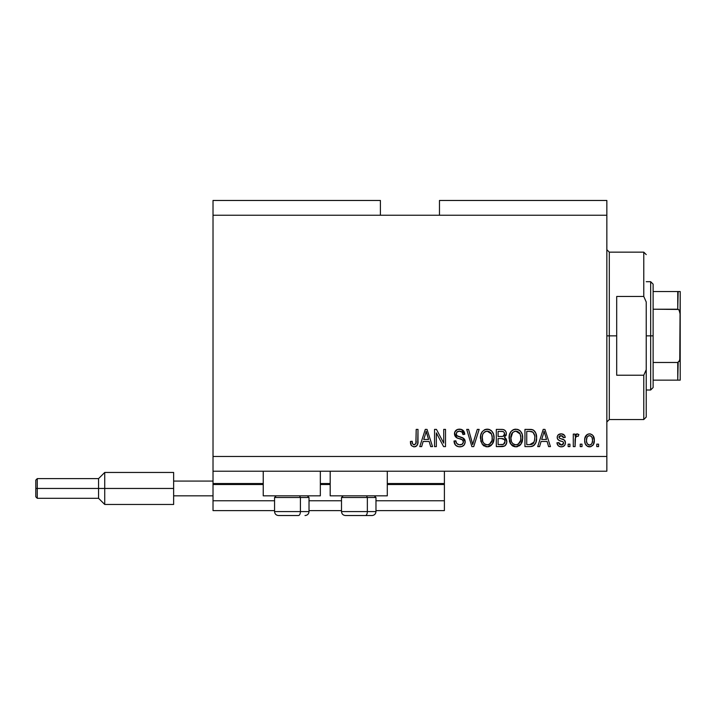 <?xml version="1.0" encoding="UTF-8"?>
<svg xmlns="http://www.w3.org/2000/svg" width="716" height="716" viewBox="0 0 716 716"><rect width="100%" height="100%" fill="white"/><g stroke="black" fill="none" stroke-linecap="round" stroke-linejoin="round"><path stroke-width="1.07" d="M444.394 510.606L375.972 510.606L444.394 510.606L444.394 500.761L375.972 500.761L444.394 500.761L444.394 484.517L387.293 484.517L444.394 484.517L444.394 510.606M341.505 510.606L309.017 510.606L341.505 510.606M274.559 510.606L213.019 510.606L274.559 510.606M341.505 500.761L309.017 500.761L341.505 500.761M274.559 500.761L213.019 500.761L213.019 510.606L213.019 500.761L274.559 500.761M330.183 484.517L320.338 484.517L330.183 484.517M213.019 483.604L213.019 484.517L263.237 484.517L213.019 484.517L213.019 500.761L213.019 483.533L263.237 483.533L213.019 483.533L213.019 471.226L213.019 483.533M444.394 483.533L444.394 471.226L444.394 483.533L387.293 483.533L444.394 483.533L444.394 484.517L444.394 483.604M330.183 483.533L320.338 483.533L330.183 483.533M263.237 495.839L263.237 471.226L263.237 495.839L320.338 495.839L320.338 471.226L320.338 495.839L263.237 495.839M387.293 495.839L387.293 471.226L387.293 495.839L330.183 495.839L387.293 495.839M330.183 471.226L330.183 495.839L330.183 471.226M213.019 200.471L380.402 200.471L213.019 200.471L213.019 215.239L380.402 215.239L380.402 200.471L380.402 215.239L213.019 215.239L213.019 456.459L606.846 456.459L606.846 215.239L380.402 215.239L606.846 215.239L606.846 200.471L439.472 200.471L606.846 200.471L606.846 456.459L213.019 456.459L213.019 471.226L606.846 471.226L213.019 471.226L213.019 200.471M436.339 446.614L436.339 432.894L436.339 446.614L434.549 446.614L434.549 429.385L436.456 429.385L443.723 443.115L443.723 429.385L445.513 429.385L445.513 446.614L443.598 446.614L436.339 432.894L443.598 446.614L445.513 446.614L445.513 429.385L443.723 429.385L443.723 443.115L436.456 429.385L434.549 429.385L434.549 446.614L436.339 446.614L434.549 446.614L434.549 429.385L436.456 429.385M465.203 441.817L464.308 444.752L461.829 446.551L458.634 446.748L455.591 445.236L454.016 441.02L455.806 440.796L456.719 443.419L459.135 444.761L462.008 444.359L463.404 442.193L462.545 439.919L456.566 437.664L454.794 435.65L454.803 431.981L457.56 429.43L461.507 429.475L463.807 431.166L464.756 434.308L462.966 434.531L462.017 432.052L459.225 431.175L456.817 432.231L456.28 434.388L457.426 436.098L463.664 438.371L464.845 439.91L465.203 441.817L462.545 437.7L456.817 435.668L456.253 433.923C456.486 432.052 457.578 431.139 459.529 431.175C461.659 431.256 462.805 432.375 462.966 434.531L464.756 434.308C464.505 431.032 462.742 429.314 459.466 429.161C456.387 429.269 454.723 430.844 454.463 433.878C454.758 436.581 456.307 438.156 459.108 438.613C461.444 438.783 462.876 439.866 463.413 441.87C463.163 443.857 462.008 444.842 459.932 444.824C457.417 444.663 456.038 443.32 455.806 440.796L454.016 441.02C454.23 444.672 456.155 446.605 459.779 446.838C463.082 446.739 464.89 445.066 465.203 441.817M473.455 441.879L477.286 429.385L479.147 429.385L473.723 446.614L471.871 446.614L466.716 429.385L468.559 429.385L472.703 444.6L477.286 429.385L479.147 429.385L477.286 429.385L472.703 444.6L468.559 429.385L466.716 429.385L471.871 446.614L473.723 446.614L471.871 446.614L466.716 429.385L468.559 429.385L472.014 441.888M487.247 446.838L483.148 445.262L480.83 441.316L480.731 435.06L482.396 431.488L484.92 429.591L488.804 429.349L491.668 431.014L493.548 434.272L494.049 438.827L493.145 442.792L490.746 445.773L487.247 446.838L492.313 444.206L494.076 438.013C494.201 433.001 491.928 430.048 487.256 429.161C482.495 430.074 480.212 433.099 480.418 438.228L482.163 444.135L487.247 446.838M515.887 446.838L511.788 445.262L509.47 441.316L509.38 435.06L511.045 431.488L513.569 429.591L517.444 429.349L520.308 431.014L522.197 434.272L522.689 438.827L521.785 442.792L519.386 445.773L515.887 446.838L520.962 444.206L522.716 438.013C522.841 433.001 520.568 430.048 515.896 429.161C511.135 430.074 508.861 433.099 509.067 438.228L510.803 444.135L515.887 446.838M582.01 444.153L582.01 446.614L580.22 446.614L580.22 444.153L582.01 444.153L580.22 444.153L580.22 446.614L582.01 446.614L580.22 446.614L580.22 444.153L582.01 444.153L582.01 446.614L582.01 444.153M594.316 440.215L593.34 444.663L590.646 446.703L587.335 446.274L585.214 443.696L584.695 440.349L585.088 437.351L586.422 435.095L588.382 433.986L590.619 433.986L592.929 435.48L594.316 440.215C594.468 436.617 592.866 434.496 589.51 433.86C586.109 434.505 584.498 436.671 584.695 440.349C584.516 444.01 586.118 446.175 589.51 446.838C592.946 446.158 594.548 443.947 594.316 440.215M411.405 445.62L414.099 446.838L411.405 445.62L410.384 441.468L412.174 441.244L412.595 443.777L413.615 444.734L415.862 443.795L416.202 429.385L417.992 429.385L417.723 443.83L416.775 445.764L414.099 446.838C417.043 446.256 418.341 444.332 417.992 441.074L417.992 429.385L416.202 429.385L415.969 443.517L414.179 444.824C412.622 444.296 411.951 443.106 412.174 441.244L410.384 441.468L411.405 445.62L413.714 446.82M539.569 446.614L541.072 441.468L539.569 446.614L537.707 446.614L543.211 429.385L544.957 429.385L550.461 446.614L548.599 446.614L547.096 441.468L541.072 441.468L547.096 441.468L548.599 446.614L550.461 446.614L544.957 429.385L543.211 429.385L537.707 446.614L539.569 446.614L537.707 446.614L543.211 429.385L544.957 429.385L550.461 446.614L548.599 446.614M565.452 442.792L564.799 445.146L562.848 446.596L560.404 446.784L558.229 445.755L556.95 442.81L558.74 442.586L559.509 444.394L561.344 445.048L562.955 444.582L563.662 443.097L563.071 441.835L559.205 440.447L557.531 438.971L557.236 436.679L558.337 434.755L561.523 433.869L564.503 435.301L565.228 437.44L563.438 437.664L562.767 436.16L561.21 435.65L559.724 435.937L558.972 437.333L559.715 438.317L564.351 440.063L565.452 442.792C565.255 440.528 563.948 439.239 561.541 438.935L559.527 438.219L558.963 437.181L561.21 435.65L563.438 437.664L565.228 437.44C564.897 435.095 563.537 433.896 561.147 433.86C558.731 433.887 557.406 435.077 557.173 437.431C557.612 439.687 559.08 440.966 561.568 441.271L563.25 441.969L563.662 443.097L561.344 445.048L558.74 442.586L556.95 442.81C557.272 445.361 558.695 446.703 561.219 446.838C563.85 446.739 565.255 445.388 565.452 442.792L565.452 442.792M569.927 444.153L569.927 446.614L568.137 446.614L568.137 444.153L569.927 444.153L568.137 444.153L568.137 446.614L569.927 446.614L568.137 446.614L568.137 444.153L569.927 444.153L569.927 446.614L569.927 444.153M575.503 437.225L575.073 446.614L573.283 446.614L573.283 434.084L575.073 434.084L575.073 436.08L576.783 433.914L578.877 434.531L578.206 436.321L576.532 436.169L575.664 436.912L575.073 440.116L575.395 437.557L576.998 436.098L578.206 436.321L578.877 434.531L577.194 433.86L575.073 436.08L575.073 434.084L573.283 434.084L573.283 446.614L575.073 446.614L573.283 446.614L573.283 434.084L575.073 434.084M598.567 444.153L598.567 446.614L596.777 446.614L596.777 444.153L598.567 444.153L596.777 444.153L596.777 446.614L598.567 446.614L596.777 446.614L596.777 444.153L598.567 444.153L598.567 446.614L598.567 444.153M531.469 446.507L530.028 446.614C534.709 445.907 536.893 442.998 536.588 437.906L535.881 442.479L533.635 445.701L530.807 446.578L524.953 446.614L524.953 429.385L531.191 429.439L533.635 430.235L535.792 433.126L536.588 437.906C536.866 434.236 535.523 431.497 532.552 429.698L524.953 429.385L524.953 446.614L530.028 446.614L524.953 446.614L524.953 429.385M506.803 440.904L506.507 443.598L504.637 446.005L496.313 446.614L496.313 429.385L503.008 429.484L505.031 430.45L506.042 431.945L506.355 434.245L504.458 437.324L506.293 439.051L506.83 441.548L504.458 437.324L506.382 433.717C506.123 430.844 504.547 429.394 501.648 429.385L496.313 429.385L496.313 446.614L501.612 446.614L496.313 446.614L496.313 429.385L501.648 429.385M421.643 446.614L423.147 441.468L421.643 446.614L419.782 446.614L425.286 429.385L427.031 429.385L432.536 446.614L430.674 446.614L429.17 441.468L423.147 441.468L429.17 441.468L430.674 446.614L432.536 446.614L427.031 429.385L425.286 429.385L419.782 446.614L421.643 446.614L419.782 446.614L425.286 429.385L427.031 429.385L432.536 446.614L430.674 446.614M606.846 471.226L606.846 456.459L606.846 471.226M439.472 200.471L439.472 215.239L439.472 200.471M411.109 445.146L410.886 444.672M410.707 444.135L410.581 443.643M410.384 441.468L412.174 441.244L412.201 441.817M412.255 442.381L412.344 442.953M412.344 442.962L412.497 443.517M414.036 444.815L414.537 444.788M415.719 444.027L416.13 442.712M416.157 442.381L416.202 441.217M416.202 429.385L417.992 429.385L417.965 442.067M417.061 445.415L417.822 443.338M417.723 443.848L417.491 444.591M416.775 445.764L416.023 446.372M415.996 446.381L415.504 446.605M415.083 446.73L414.609 446.811M410.429 442.551L410.581 443.625M416.157 442.372L416.094 442.953M543.525 433.636L544.079 431.175L546.505 439.454L541.663 439.454L543.283 434.433L541.663 439.454L546.505 439.454L544.079 431.175L543.525 433.636M544.885 434.138L544.706 433.52M557.513 444.726L557.818 445.254M558.229 445.755L557.558 444.824M557.361 444.394L557.111 443.616M556.95 442.81L558.74 442.586L558.972 443.562M559.008 443.651L559.5 444.385M561.344 445.048L562.185 444.949M563.653 443.311L563.25 441.969L562.006 441.405M560.834 441.047L560.252 440.85M560.055 440.788L558.337 439.937M557.988 439.615L557.603 439.087M557.531 438.962L557.263 438.237M557.827 435.292L558.337 434.746M558.82 434.406L559.661 434.048M562.633 434.057L564.494 435.292M564.87 435.981L565.094 436.697M565.228 437.44L563.438 437.664L563.143 436.635M560.825 435.659L562.767 436.151M561.21 435.65L560.449 435.704M560.046 435.802L559.169 436.456M558.981 436.984L559.527 438.219M559.912 438.407L560.619 438.657M560.923 438.747L559.733 438.326M562.266 439.159L563.689 439.687M564.852 440.6L565.121 441.065M565.21 441.298L565.345 441.745M564.262 445.773L563.734 446.184M563.59 446.274L562.874 446.596M562.839 446.605L562.042 446.784M576.129 434.29L576.783 433.914M578.877 434.531L578.206 436.321L576.541 436.169M578.206 436.321L576.998 436.098M576.747 436.116L575.252 438.183M575.073 446.614L575.091 439.472M589.223 446.829L588.4 446.703M587.818 446.515L587.326 446.274M586.431 445.585L585.733 444.726L586.431 445.585M584.9 442.577L584.748 441.486M584.739 439.212L584.712 439.776M584.883 438.201L587.326 434.406M590.091 433.887L592.114 434.71M593.779 436.93L594.092 437.977M594.307 439.651L594.271 439.096M594.003 443.061L593.824 443.625M593.824 443.634L593.645 444.081M593.349 444.654L592.741 445.45M591.067 446.569L590.082 446.802M585.357 436.644L585.088 437.351M588.105 436.071L587.048 437.324L586.485 440.34C586.279 437.852 587.263 436.295 589.465 435.65C591.72 436.25 592.741 437.816 592.526 440.34L592.159 437.78M592.409 441.924L592.526 440.34C592.741 442.819 591.747 444.394 589.554 445.048L590.781 444.699M587.469 444.01L586.601 441.906L587.424 443.965M587.505 444.054L589.554 445.048C587.299 444.439 586.27 442.873 586.485 440.34L586.69 442.345M591.398 436.509L590.235 435.758L588.588 435.811M592.239 438.013L591.577 436.724M591.944 437.288L590.602 435.901M590.324 444.913L591.282 444.305M590.995 444.555L591.962 443.365L592.526 440.725M591.649 443.875L591.962 443.365M592.078 443.115L592.248 442.64M529.804 429.385L531.191 429.439M531.379 429.457L531.872 429.528M533.107 429.931L534.548 431.05M534.807 431.372L535.246 432.017M535.711 432.929L536.418 435.471M536.418 435.498L536.579 437.297M536.588 437.915L536.526 439.454M536.526 439.418L536.481 439.866M536.069 441.897L535.89 442.452M534.816 444.529L534.306 445.137M533.599 445.719L532.364 446.301M532.319 446.31L531.585 446.48M534.575 435.328L532.946 432.204L529.768 431.399L532.203 431.739C534.172 433.234 535.04 435.274 534.798 437.879L534.431 441.083M531.487 444.439L532.999 443.741L534.109 442.085L529.813 444.6L532.086 444.269M526.743 444.6L526.743 431.399L529.768 431.399L526.743 431.399L526.743 444.6L529.813 444.6L526.743 444.6M533.85 433.323L533.536 432.849M533.456 443.258L534.664 439.884M534.557 440.546L534.789 437.44M530.851 444.546L531.379 444.466M509.72 442.076L509.47 441.325M509.139 436.635L509.085 437.431M509.139 436.59L509.371 435.086M509.783 433.672L510.562 432.124M510.606 432.061L511.018 431.506M511.976 430.549L513.56 429.591M514.321 429.349L515.081 429.206M517.444 429.349L518.196 429.591M519.655 430.432L520.299 430.996M521.176 432.088L522.179 434.209M522.528 435.686L522.635 436.456M522.501 440.456L522.331 441.253L522.51 440.456M522.215 441.656L521.624 443.132M520.487 444.779L520.962 444.206M520.031 445.245L516.746 446.784M516.63 446.793L517.364 446.677M515.019 446.784L513.014 446.149M512.978 446.131L511.806 445.28M510.016 442.783L510.383 443.473M519.386 445.773L519.968 445.307M521.785 442.792L522.331 441.253M522.367 434.916L521.794 433.225M520.371 431.077L518.894 429.931M516.254 431.184L517.256 431.372L514.697 431.318L512.602 432.536L514.697 431.318M519.861 433.457L517.256 431.372L519.01 432.41M512.674 432.473L510.857 438.255C510.58 434.272 512.262 431.918 515.914 431.175L520.174 434.066L520.926 437.959C521.123 441.817 519.44 444.099 515.878 444.824L518.16 444.215L520.702 440.34L520.299 441.7M518.16 444.215L519.852 442.56L520.72 440.277M514.732 444.681L513.175 443.92L515.878 444.824C512.414 444.153 510.741 441.96 510.857 438.255L511.439 441.647L510.866 437.637L511.618 433.977M520.622 435.382L519.467 432.903M520.702 440.34L520.827 436.465L520.031 433.762M520.809 436.339L520.648 435.489M517.059 444.681L517.614 444.493M511.43 441.629L512.665 443.473M512.719 443.535L511.994 442.667M502.131 429.394L503.42 429.573M504.359 429.949L504.995 430.423M505.138 430.558L505.603 431.139M505.621 431.166L506.024 431.909M506.042 431.954L506.293 432.795M506.275 434.719L505.908 435.758M505.031 437.619L505.541 438.031M502.131 446.605L501.612 446.614C504.941 446.587 506.677 444.896 506.83 441.548L506.812 442.067M506.749 442.604L506.409 443.866M506.758 442.586L505.46 445.361M505.424 445.397L504.664 445.987M504.664 443.267L505.04 441.566L504.476 439.642L501.397 438.559C503.634 438.407 504.843 439.409 505.04 441.566C504.843 439.409 503.634 438.407 501.397 438.559L498.103 438.559L501.397 438.559M504.959 442.434L505.04 441.566L503.384 444.376L504.673 443.258M504.512 434.773L504.592 433.994L503.026 436.375L498.103 436.545L498.103 431.399L501.03 431.399C503.169 431.122 504.35 431.99 504.592 433.994L504.368 432.759M502.632 431.488L498.103 431.399L498.103 436.545L503.026 436.375L504.234 435.48L504.359 432.741L503.545 431.775L501.809 431.408M501.263 436.545L503.446 436.196M503.706 436.035L504.458 434.979M498.103 444.6L498.103 438.559L498.103 444.6L503.384 444.376L498.103 444.6M502.757 444.529L501.648 444.6M504.028 432.195L503.545 431.775M501.674 431.408L501.03 431.399M480.499 436.59L480.731 435.086M481.975 432.052L482.378 431.506M484.204 429.94L484.92 429.591M485.69 429.34L486.441 429.206M487.65 429.17L488.276 429.242M488.804 429.349L489.556 429.591M490.997 430.414L491.659 430.996M492.107 431.506L493.539 434.218M493.888 435.677L493.995 436.456M494.058 437.234L494.049 438.836M493.986 439.642L493.7 441.217M493.575 441.656L492.984 443.132M491.4 445.245L489.52 446.435M489.431 446.462L488.124 446.784M487.999 446.793L488.724 446.677M486.379 446.784L485.761 446.668M484.338 446.131L483.157 445.271M493.727 434.916L493.154 433.225M491.731 431.077L490.254 429.931M487.614 431.184L488.616 431.372L486.057 431.318L483.962 432.536L484.929 431.784M491.221 433.457L488.616 431.372L490.362 432.41M482.521 435.283L482.208 438.255C481.94 434.272 483.622 431.918 487.274 431.175L491.534 434.066L492.286 437.959C492.474 441.817 490.791 444.099 487.229 444.824L489.52 444.215L492.062 440.34L491.659 441.7M489.52 444.215L491.212 442.56L492.08 440.277M486.083 444.681L484.535 443.92L487.229 444.824C483.774 444.153 482.101 441.96 482.208 438.255L482.799 441.647L482.253 437.029M484.034 432.473L482.978 433.977M486.021 431.327L485.475 431.515M491.982 435.382L490.827 432.903M492.062 440.34L492.187 436.465L491.382 433.762M492.169 436.339L492.008 435.489M488.41 444.681L488.974 444.493M482.79 441.629L484.025 443.473M484.079 443.535L483.345 442.667M472.703 444.6L472.515 443.822M473.723 446.614L479.147 429.385L473.723 446.614M472.318 443.043L472.014 441.879M458.634 446.748L456.701 446.095M455.591 445.236L454.92 444.376M454.016 441.02L455.859 441.19M459.932 444.824L460.576 444.788M460.737 444.761L461.211 444.672M461.999 444.359L462.473 444.027M463.333 441.137L463.368 442.47M462.545 439.919L463.037 440.465L462.545 439.91M461.856 439.499L458.24 438.353M456.96 437.861L454.481 433.395M454.544 432.929L454.651 432.437M454.803 431.981L455.34 431.032M455.054 431.462L457.354 429.502M458.983 429.17L459.985 429.179M460.504 429.233L461.489 429.466L464.756 434.308L462.966 434.531L462.608 432.956M460.862 431.363L461.954 431.99M460.173 431.211L458.92 431.202M457.631 431.569L456.969 432.061M457.238 431.811L456.495 432.741M456.271 433.619L456.369 434.827M457.426 436.098L458.115 436.393M460.334 437.011L461.006 437.19M462.545 437.7L463.127 438.004M464.138 438.819L464.523 439.311M464.541 439.347L464.818 439.848M464.863 439.955L465.087 440.662M465.114 442.864L464.317 444.743M464.29 444.779L463.771 445.397M463.628 445.54L462.813 446.131M464.729 433.789L464.657 433.27M464.389 432.267L463.27 430.54M454.794 435.65L455.832 437.127M459.108 438.613L461.229 439.248M462.366 444.117L461.811 444.457M456.128 442.372L455.922 441.593M443.723 429.385L445.513 429.385L445.513 446.614L443.598 446.614M425.599 433.636L426.163 431.175L428.58 439.454L423.738 439.454L425.358 434.433L423.738 439.454L428.58 439.454L426.62 432.956M426.96 434.138L426.781 433.52M426.163 431.175L425.814 432.822M544.545 432.956L544.42 432.509M544.303 432.07L544.079 431.175M589.85 435.677L589.08 435.677M586.511 439.561L586.511 441.128M588.078 444.582L588.776 444.931M589.161 445.021L589.939 445.012M534.718 439.481L534.789 438.416M534.7 436.125L534.485 434.916M532.946 432.204L531.916 431.632M531.612 431.551L529.768 431.399M515.914 431.175L515.305 431.211M512.602 432.536L511.859 433.502M515.296 444.788L516.469 444.788M520.872 439.159L520.827 436.465M487.274 431.175L486.656 431.211M483.962 432.536L483.219 433.502M482.575 435.095L482.315 436.42M486.656 444.788L487.829 444.788M492.232 439.159L492.187 436.465M278.569 515.529L298.438 515.529A3.938 1.969 -90 0 0 300.407 511.591L300.407 497.513L299.565 495.839L300.407 497.513L274.559 497.513L300.407 497.513L300.407 511.591L274.649 511.591M276.233 495.839L274.559 497.513L274.559 511.591C274.801 513.981 276.108 515.296 278.497 515.529C276.108 515.296 274.801 513.981 274.559 511.591L309.017 511.591C308.775 513.981 307.468 515.296 305.079 515.529L305.007 515.529M305.079 515.529C307.468 515.296 308.775 513.981 309.017 511.591L309.017 497.513L300.407 497.513L309.017 497.513L307.343 495.839M279.204 515.529L298.438 515.529A3.938 1.969 90 0 0 300.407 511.591L308.927 511.591M345.515 515.529L365.384 515.529A3.938 1.969 -90 0 0 367.353 511.591L367.353 497.513L366.52 495.839L367.353 497.513L341.505 497.513L367.353 497.513L367.353 511.591L341.604 511.591M343.179 495.839L341.505 497.513L341.505 511.591C341.747 513.981 343.062 515.296 345.443 515.529C343.062 515.296 341.747 513.981 341.505 511.591L375.972 511.591L375.972 497.513L367.353 497.513L375.972 497.513L374.298 495.839M346.15 515.529L371.998 515.529M375.873 511.591L367.353 511.591A3.938 1.969 90 0 1 365.384 515.529L371.962 515.529M606.846 249.696L609.307 252.157L609.307 335.849L616.7 335.849L616.7 296.469L643.774 296.469L646.235 302.009L646.235 369.689L643.774 375.229L643.774 419.531L643.774 375.229L616.7 375.229L616.7 335.849L609.307 335.849L609.307 252.157L609.307 335.849L606.846 335.849L609.307 335.849L609.307 419.531L606.846 421.993M643.774 296.469L643.774 252.157L643.774 296.469L646.235 302.009L646.235 417.07L646.235 369.689L643.774 375.229L616.7 375.229L616.7 296.469L643.774 296.469M609.307 335.849L609.307 419.531L609.307 335.849M678.186 362.394L677.739 380.151L653.126 380.151L653.126 335.849L650.665 335.849L650.665 389.996L650.665 335.849L646.235 335.849L650.665 335.849L650.665 281.692L650.665 335.849L653.126 335.849L653.126 387.535L653.126 380.151L680.2 380.151L680.2 357.302L679.216 361.499M678.186 291.537L677.739 309.223L678.482 309.446L653.126 309.223L653.126 335.849L653.126 284.154L653.126 309.223L677.739 309.223L679.054 309.974L680.2 314.387L680.2 380.151M678.482 380.151L677.739 380.151L677.739 362.475L653.126 362.475L677.739 362.475L679.761 360.354L680.2 291.537L680.2 314.387L679.77 311.353L678.482 309.446M677.739 291.537L653.126 291.537L680.173 291.537L677.739 291.537L677.739 309.223M173.639 472.453L173.639 481.071L213.019 481.071L173.639 481.071L173.639 495.839L213.019 495.839L173.639 495.839L173.639 504.458L173.639 472.453L104.724 472.453L98.566 478.61L98.566 488.455L98.566 478.61L37.277 478.61L35.8 480.087L35.8 488.455L37.277 488.455L37.277 478.61L37.277 488.455L98.566 488.455L98.566 498.3L98.566 488.455L104.724 488.455L104.724 472.453L104.724 488.455L173.639 488.455L104.724 488.455L104.724 504.458L104.724 488.455L37.277 488.455L37.277 498.3L37.277 488.455L35.8 488.455L35.8 496.823L35.8 480.248M375.972 511.591C375.73 513.981 374.414 515.296 372.034 515.529C374.414 515.296 375.73 513.981 375.972 511.591M646.235 417.07L643.774 419.531L609.307 419.531M609.307 252.157L643.774 252.157L646.235 254.619M653.126 387.535L650.665 389.996L646.235 389.996M646.235 281.692L650.665 281.692L653.126 284.154M173.639 504.458L104.724 504.458L98.566 498.3L37.277 498.3L35.8 496.823"/></g></svg>
